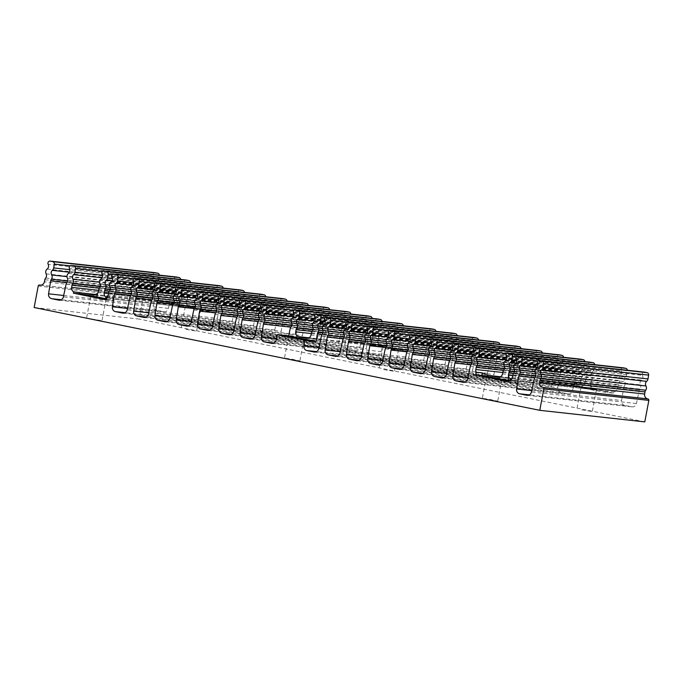 <?xml version="1.0" encoding="UTF-8"?>
<svg xmlns="http://www.w3.org/2000/svg" width="683" height="683" viewBox="0 0 683 683"><rect width="100%" height="100%" fill="white"/><g stroke="black" fill="none" stroke-linecap="round" stroke-linejoin="round"><path stroke-width="0.51" stroke-dasharray="3.42 2.56" d="M111.944 280.85L188.457 289.268A3.654 3.364 -83.7 0 0 189.891 286.86L190.523 283.027A2.134 1.964 -83.7 0 0 190.548 282.506M516.143 363.032L592.665 371.45A3.654 3.364 -83.7 0 0 594.09 369.033L594.722 365.209A2.134 1.964 -83.7 0 0 594.748 364.688M314.761 321.027L379.927 328.199A3.654 3.364 -83.7 0 0 381.353 325.782L381.985 321.949A2.134 1.964 -83.7 0 0 382.01 321.437M102.015 277.793L178.536 286.211A3.654 3.364 -83.7 0 0 179.971 283.804L180.594 279.97A2.134 1.964 -83.7 0 0 180.619 279.432M186.152 280.047A2.134 1.964 -83.7 0 0 184.359 283.24L102.057 274.182M398.889 323.298A2.134 1.964 -83.7 0 0 397.096 326.491L314.795 317.441M506.223 359.95L582.736 368.376A3.654 3.364 -83.7 0 0 584.17 365.96L584.802 362.127A2.134 1.964 -83.7 0 0 584.827 361.606M590.36 362.229A2.134 1.964 -83.7 0 0 588.558 365.422L506.265 356.364M154.956 272.662A2.134 1.964 -83.7 0 0 153.163 275.864L48.16 264.304M218.782 285.622A2.134 1.964 -83.7 0 0 216.981 288.815L111.986 277.264M324.681 324.101L401.194 332.527A3.654 3.364 -83.7 0 0 402.629 330.111L403.26 326.278A2.134 1.964 -83.7 0 0 403.286 325.757M622.981 367.804A2.134 1.964 -83.7 0 0 621.188 370.997L516.186 359.437M69.393 272.218L157.261 281.891A3.654 3.364 -83.7 0 0 158.695 279.475L159.318 275.642A2.134 1.964 -83.7 0 0 159.344 275.121M133.219 285.178L221.087 294.843A3.654 3.364 -83.7 0 0 222.521 292.435L223.145 288.602A2.134 1.964 -83.7 0 0 223.17 288.081M154.495 289.498L242.363 299.171A3.654 3.364 -83.7 0 0 243.788 296.755L244.42 292.922A2.134 1.964 -83.7 0 0 244.446 292.409M175.762 293.827L263.629 303.5A3.654 3.364 -83.7 0 0 265.064 301.083L265.696 297.25A2.134 1.964 -83.7 0 0 265.721 296.729M197.037 298.155L284.905 307.82A3.654 3.364 -83.7 0 0 286.339 305.412L286.971 301.579A2.134 1.964 -83.7 0 0 286.997 301.058M218.312 302.475L306.18 312.148A3.654 3.364 -83.7 0 0 307.615 309.732L308.238 305.899A2.134 1.964 -83.7 0 0 308.264 305.378M239.588 306.804L327.456 316.468A3.654 3.364 -83.7 0 0 328.89 314.06L329.513 310.227A2.134 1.964 -83.7 0 0 329.539 309.706M260.863 311.124L348.731 320.797A3.654 3.364 -83.7 0 0 350.157 318.38L350.789 314.547A2.134 1.964 -83.7 0 0 350.814 314.035M293.485 316.699L369.998 325.125A3.654 3.364 -83.7 0 0 371.432 322.709L372.064 318.876A2.134 1.964 -83.7 0 0 372.09 318.355M345.957 328.429L433.825 338.094A3.654 3.364 -83.7 0 0 435.259 335.686L435.882 331.853A2.134 1.964 -83.7 0 0 435.908 331.332M367.232 332.749L455.1 342.422A3.654 3.364 -83.7 0 0 456.526 340.006L457.158 336.181A2.134 1.964 -83.7 0 0 457.183 335.66M388.499 337.078L476.367 346.751A3.654 3.364 -83.7 0 0 477.801 344.334L478.433 340.501A2.134 1.964 -83.7 0 0 478.459 339.98M409.774 341.406L497.642 351.071A3.654 3.364 -83.7 0 0 499.077 348.663L499.708 344.83A2.134 1.964 -83.7 0 0 499.734 344.309M431.05 345.726L518.918 355.399A3.654 3.364 -83.7 0 0 520.352 352.983L520.975 349.15A2.134 1.964 -83.7 0 0 521.001 348.637M452.325 350.055L540.193 359.728A3.654 3.364 -83.7 0 0 541.628 357.311L542.251 353.478A2.134 1.964 -83.7 0 0 542.276 352.957M473.601 354.383L561.469 364.048A3.654 3.364 -83.7 0 0 562.894 361.64L563.526 357.807A2.134 1.964 -83.7 0 0 563.552 357.286M537.419 367.352L625.286 377.025A3.654 3.364 -83.7 0 0 626.721 374.608L627.344 370.775A2.134 1.964 -83.7 0 0 627.37 370.263M101.041 278.954L183.343 288.004A3.654 3.364 -83.7 0 0 184.359 283.24M313.779 322.205L396.08 331.264A3.654 3.364 -83.7 0 0 397.096 326.491M505.241 361.128L587.542 370.186A3.654 3.364 -83.7 0 0 588.558 365.422M47.136 269.068L152.138 280.628A3.654 3.364 -83.7 0 0 153.163 275.864M188.457 289.268A3.654 3.364 -83.7 0 0 187.868 293.903L109.536 285.281M110.962 282.028L215.965 293.579A3.654 3.364 -83.7 0 0 216.981 288.815M377.622 318.97A2.134 1.964 -83.7 0 0 375.821 322.171L293.528 313.113M379.927 328.199A3.654 3.364 -83.7 0 0 379.33 332.826L312.353 325.458M515.161 364.21L620.164 375.761A3.654 3.364 -83.7 0 0 621.188 370.997M592.665 371.45A3.654 3.364 -83.7 0 0 592.067 376.077L513.736 367.463M176.231 276.991A2.134 1.964 -83.7 0 0 174.43 280.184L69.435 268.632M240.057 289.942A2.134 1.964 -83.7 0 0 238.256 293.144L133.253 281.584M261.324 294.271A2.134 1.964 -83.7 0 0 259.531 297.464L154.529 285.912M282.6 298.599A2.134 1.964 -83.7 0 0 280.807 301.792L175.804 290.232M303.875 302.919A2.134 1.964 -83.7 0 0 302.082 306.121L197.08 294.561M325.151 307.248A2.134 1.964 -83.7 0 0 323.349 310.441L218.355 298.889M346.426 311.576A2.134 1.964 -83.7 0 0 344.625 314.769L239.622 303.209M367.693 315.896A2.134 1.964 -83.7 0 0 365.9 319.089L260.897 307.538M431.519 328.873A2.134 1.964 -83.7 0 0 429.718 332.066L324.724 320.515M452.795 333.202A2.134 1.964 -83.7 0 0 450.993 336.395L345.991 324.835M474.062 337.522A2.134 1.964 -83.7 0 0 472.269 340.715L367.266 329.163M495.337 341.85A2.134 1.964 -83.7 0 0 493.544 345.043L388.542 333.492M516.613 346.17A2.134 1.964 -83.7 0 0 514.82 349.372L409.817 337.812M537.888 350.499A2.134 1.964 -83.7 0 0 536.087 353.692L431.093 342.14M559.164 354.827A2.134 1.964 -83.7 0 0 557.362 358.02L452.359 346.46M580.43 359.147A2.134 1.964 -83.7 0 0 578.638 362.349L473.635 350.789M644.257 372.124A2.134 1.964 -83.7 0 0 642.455 375.317L537.461 363.766M178.536 286.211A3.654 3.364 -83.7 0 0 177.939 290.847L99.616 282.224M183.343 288.004A3.654 3.364 -83.7 0 0 182.25 289.396L181.909 291.223A3.654 3.364 -83.7 0 0 182.318 292.776L100.025 283.718M396.08 331.264A3.654 3.364 -83.7 0 0 395.056 336.027L312.754 326.969M582.736 368.376A3.654 3.364 -83.7 0 0 582.147 373.003L503.815 364.381M587.542 370.186A3.654 3.364 -83.7 0 0 586.518 374.95L504.225 365.892M152.138 280.628A3.654 3.364 -83.7 0 0 151.122 285.392L46.12 273.84M110.211 289.626L187.603 298.147A3.654 3.364 -83.7 0 0 187.868 293.903M215.965 293.579A3.654 3.364 -83.7 0 0 214.94 298.351L109.946 286.792M292.503 317.877L374.805 326.935A3.654 3.364 -83.7 0 0 375.821 322.171M313.019 329.804L379.065 337.069A3.654 3.364 -83.7 0 0 379.33 332.826M620.164 375.761A3.654 3.364 -83.7 0 0 619.148 380.525L514.145 368.974M514.41 371.808L591.802 380.32A3.654 3.364 -83.7 0 0 592.033 379.979L592.528 377.383A3.654 3.364 -83.7 0 0 592.067 376.077M68.411 273.396L173.414 284.948A3.654 3.364 -83.7 0 0 174.43 280.184M132.237 286.348L237.24 297.908A3.654 3.364 -83.7 0 0 238.256 293.144M153.513 290.676L258.516 302.236A3.654 3.364 -83.7 0 0 259.531 297.464M174.788 295.005L279.782 306.556A3.654 3.364 -83.7 0 0 280.807 301.792M196.055 299.325L301.058 310.885A3.654 3.364 -83.7 0 0 302.082 306.121M217.331 303.653L322.333 315.204A3.654 3.364 -83.7 0 0 323.349 310.441M238.606 307.982L343.609 319.533A3.654 3.364 -83.7 0 0 344.625 314.769M259.881 312.302L364.884 323.862A3.654 3.364 -83.7 0 0 365.9 319.089M323.699 325.279L428.702 336.83A3.654 3.364 -83.7 0 0 429.718 332.066M344.975 329.607L449.977 341.159A3.654 3.364 -83.7 0 0 450.993 336.395M366.25 333.927L471.253 345.487A3.654 3.364 -83.7 0 0 472.269 340.715M387.526 338.256L492.52 349.807A3.654 3.364 -83.7 0 0 493.544 345.043M408.793 342.576L513.795 354.136A3.654 3.364 -83.7 0 0 514.82 349.372M430.068 346.904L535.071 358.464A3.654 3.364 -83.7 0 0 536.087 353.692M451.343 351.233L556.346 362.784A3.654 3.364 -83.7 0 0 557.362 358.02M472.619 355.553L577.622 367.113A3.654 3.364 -83.7 0 0 578.638 362.349M536.437 368.53L641.439 380.089A3.654 3.364 -83.7 0 0 642.455 375.317M100.281 286.57L177.682 295.09A3.654 3.364 -83.7 0 0 177.939 290.847M99.556 287.944L181.857 297.003A3.654 3.364 -83.7 0 0 182.318 292.776M401.194 332.527A3.654 3.364 -83.7 0 0 400.605 337.154L322.274 328.532M312.293 331.195L394.595 340.254A3.654 3.364 -83.7 0 0 395.056 336.027M504.489 368.726L581.882 377.247A3.654 3.364 -83.7 0 0 582.147 373.003M503.755 370.118L586.057 379.176A3.654 3.364 -83.7 0 0 586.518 374.95M157.261 281.891A3.654 3.364 -83.7 0 0 156.663 286.519L66.985 276.649M221.087 294.843A3.654 3.364 -83.7 0 0 220.489 299.478L130.812 289.609M242.363 299.171A3.654 3.364 -83.7 0 0 241.765 303.798L152.078 293.929M263.629 303.5A3.654 3.364 -83.7 0 0 263.04 308.127L173.354 298.258M284.905 307.82A3.654 3.364 -83.7 0 0 284.316 312.447L194.629 302.578M306.18 312.148A3.654 3.364 -83.7 0 0 305.583 316.775L215.905 306.906M327.456 316.468A3.654 3.364 -83.7 0 0 326.858 321.104L237.18 311.235M348.731 320.797A3.654 3.364 -83.7 0 0 348.134 325.424L258.447 315.555M369.998 325.125A3.654 3.364 -83.7 0 0 369.409 329.752L291.078 321.13M433.825 338.094A3.654 3.364 -83.7 0 0 433.227 342.729L343.549 332.86M455.1 342.422A3.654 3.364 -83.7 0 0 454.502 347.049L364.816 337.18M476.367 346.751A3.654 3.364 -83.7 0 0 475.778 351.378L386.091 341.509M497.642 351.071A3.654 3.364 -83.7 0 0 497.053 355.706L407.367 345.837M518.918 355.399A3.654 3.364 -83.7 0 0 518.32 360.026L428.642 350.157M540.193 359.728A3.654 3.364 -83.7 0 0 539.596 364.355L449.918 354.486M561.469 364.048A3.654 3.364 -83.7 0 0 560.871 368.675L471.185 358.806M625.286 377.025A3.654 3.364 -83.7 0 0 624.689 381.652L535.011 371.783M45.65 278.066L150.653 289.618A3.654 3.364 -83.7 0 0 151.122 285.392M181.857 297.003A3.654 3.364 -83.7 0 0 181.063 298.65L180.611 300.759L98.309 291.701M187.603 298.147A3.654 3.364 -83.7 0 0 186.894 299.828L109.271 291.291M109.476 291.018L214.479 302.578A3.654 3.364 -83.7 0 0 214.94 298.351M374.805 326.935A3.654 3.364 -83.7 0 0 373.78 331.699L291.487 322.641M379.065 337.069A3.654 3.364 -83.7 0 0 378.356 338.759L312.088 331.468M394.595 340.254A3.654 3.364 -83.7 0 0 393.801 341.901L393.348 344.01L311.047 334.952M513.676 373.2L618.678 384.751A3.654 3.364 -83.7 0 0 619.148 380.525M591.802 380.32A3.654 3.364 -83.7 0 0 591.094 382.01L513.471 373.473M586.057 379.176A3.654 3.364 -83.7 0 0 585.263 380.824L584.81 382.932L502.517 373.883M173.414 284.948A3.654 3.364 -83.7 0 0 172.389 289.72L67.395 278.16M237.24 297.908A3.654 3.364 -83.7 0 0 236.216 302.671L131.221 291.12M258.516 302.236A3.654 3.364 -83.7 0 0 257.491 307L152.488 295.44M279.782 306.556A3.654 3.364 -83.7 0 0 278.766 311.32L173.764 299.769M301.058 310.885A3.654 3.364 -83.7 0 0 300.042 315.648L195.039 304.097M322.333 315.204A3.654 3.364 -83.7 0 0 321.309 319.977L216.315 308.417M343.609 319.533A3.654 3.364 -83.7 0 0 342.584 324.297L237.59 312.746M364.884 323.862A3.654 3.364 -83.7 0 0 363.86 328.625L258.857 317.066M428.702 336.83A3.654 3.364 -83.7 0 0 427.678 341.602L322.683 330.043M449.977 341.159A3.654 3.364 -83.7 0 0 448.953 345.922L343.95 334.371M471.253 345.487A3.654 3.364 -83.7 0 0 470.228 350.251L365.226 338.691M492.52 349.807A3.654 3.364 -83.7 0 0 491.504 354.579L386.501 343.02M513.795 354.136A3.654 3.364 -83.7 0 0 512.779 358.899L407.777 347.348M535.071 358.464A3.654 3.364 -83.7 0 0 534.046 363.228L429.052 351.668M556.346 362.784A3.654 3.364 -83.7 0 0 555.322 367.548L450.319 355.997M577.622 367.113A3.654 3.364 -83.7 0 0 576.597 371.876L471.594 360.325M641.439 380.089A3.654 3.364 -83.7 0 0 640.415 384.853L535.421 373.294M150.653 289.618A3.654 3.364 -83.7 0 0 149.859 291.265L149.415 293.357L44.412 281.797M177.682 295.09A3.654 3.364 -83.7 0 0 176.965 296.772L99.342 288.235M108.537 293.374L186.544 301.963L186.894 299.828M214.479 302.578A3.654 3.364 -83.7 0 0 213.685 304.225L213.233 306.334L108.238 294.774M291.018 326.867L373.319 335.925A3.654 3.364 -83.7 0 0 372.525 337.573L370.954 344.932L398.411 350.516L399.632 343.088A3.654 3.364 96.3 0 1 400.34 341.398A3.654 3.364 -83.7 0 0 400.605 337.154M311.346 333.552L378.006 340.894L378.356 338.759M618.678 384.751A3.654 3.364 -83.7 0 0 617.884 386.399L617.441 388.49L512.438 376.939M512.737 375.539L590.744 384.119L591.094 382.01M581.882 377.247A3.654 3.364 -83.7 0 0 581.173 378.937L503.55 370.391M67.66 280.995L156.407 290.762A3.654 3.364 -83.7 0 0 156.663 286.519M131.477 293.955L220.233 303.722A3.654 3.364 -83.7 0 0 220.489 299.478M152.753 298.275L241.5 308.042A3.654 3.364 -83.7 0 0 241.765 303.798M174.028 302.603L262.776 312.37A3.654 3.364 -83.7 0 0 263.04 308.127M195.304 306.923L284.051 316.69A3.654 3.364 -83.7 0 0 284.316 312.447M216.579 311.252L305.327 321.019A3.654 3.364 -83.7 0 0 305.583 316.775M237.846 315.58L326.602 325.347A3.654 3.364 -83.7 0 0 326.858 321.104M259.122 319.9L347.869 329.667A3.654 3.364 -83.7 0 0 348.134 325.424M291.752 325.475L369.144 333.996A3.654 3.364 -83.7 0 0 369.409 329.752M344.215 337.206L432.971 346.973A3.654 3.364 -83.7 0 0 433.227 342.729M365.49 341.526L454.238 351.293A3.654 3.364 -83.7 0 0 454.502 347.049M386.766 345.854L475.513 355.621A3.654 3.364 -83.7 0 0 475.778 351.378M408.041 350.183L496.789 359.95A3.654 3.364 -83.7 0 0 497.053 355.706M429.317 354.503L518.064 364.27A3.654 3.364 -83.7 0 0 518.32 360.026M450.584 358.831L539.339 368.598A3.654 3.364 -83.7 0 0 539.596 364.355M471.859 363.151L560.606 372.918A3.654 3.364 -83.7 0 0 560.871 368.675M535.685 376.128L624.433 385.895A3.654 3.364 -83.7 0 0 624.689 381.652M98.608 290.301L176.624 298.889L176.965 296.772M94.203 295.047L176.197 304.072L179.766 302.586A4.26 3.927 -83.7 0 0 180.611 300.759M176.624 298.889A4.26 3.927 -83.7 0 0 178.647 303.354L171.399 302.834A13.395 0.435 -169.3 0 0 176.197 304.072L93.853 295.03M186.544 301.963A4.26 3.927 -83.7 0 0 188.209 306.206L189.661 306.829L106.787 297.617M373.319 335.925A3.654 3.364 -83.7 0 0 373.78 331.699M378.006 340.894A4.26 3.927 -83.7 0 0 381.08 345.752L309.015 337.82M307.085 338.316L388.729 347.305A4.26 3.927 -83.7 0 0 393.348 344.01M590.744 384.119A4.26 3.927 -83.7 0 0 590.872 386.151L594.031 389.003L511.319 379.902A13.395 0.435 -169.3 0 1 516.126 381.14L604.523 390.872A13.395 0.435 -169.3 0 1 594.031 389.003M502.816 372.483L580.823 381.063L581.173 378.937M498.539 377.247L581.728 386.211A4.26 3.927 -83.7 0 0 584.81 382.932M580.823 381.063A4.26 3.927 -83.7 0 0 581.216 383.795L580.695 386.518L574.548 385.835A13.395 0.435 10.7 0 0 573.481 385.81L573.822 383.991L574.335 384.87A13.395 0.435 -169.3 0 0 580.234 386.236L498.197 377.221M59.43 300.204L163.775 311.687L156.646 310.236L61.282 299.743M66.925 282.386L171.928 293.946A3.654 3.364 -83.7 0 0 172.389 289.72M123.256 313.156L227.601 324.638L220.472 323.196L125.109 312.694M130.752 295.346L235.755 306.898A3.654 3.364 -83.7 0 0 236.216 302.671M144.531 317.484L248.877 328.967L241.748 327.516L146.384 317.023M152.027 299.666L257.03 311.226A3.654 3.364 -83.7 0 0 257.491 307M165.807 321.813L270.152 333.295L263.023 331.844L167.659 321.351M173.303 303.995L278.297 315.546A3.654 3.364 -83.7 0 0 278.766 311.32M187.074 326.132L291.428 337.615L284.29 336.164L188.935 325.671M194.57 308.323L299.572 319.875A3.654 3.364 -83.7 0 0 300.042 315.648M208.349 330.461L312.703 341.944L305.566 340.493L210.202 330M215.845 312.643L320.848 324.203A3.654 3.364 -83.7 0 0 321.309 319.977M229.625 334.781L333.97 346.272L326.841 344.821L231.477 334.32M237.121 316.972L342.123 328.523A3.654 3.364 -83.7 0 0 342.584 324.297M250.9 339.109L355.245 350.592L348.117 349.141L252.753 338.648M258.396 321.292L363.399 332.852A3.654 3.364 -83.7 0 0 363.86 328.625M272.175 343.438L376.521 354.921L369.392 353.47L274.028 342.977M314.718 352.087L419.072 363.569L411.934 362.118L316.571 351.625M322.214 334.269L427.216 345.829A3.654 3.364 -83.7 0 0 427.678 341.602M335.993 356.415L440.339 367.898L433.21 366.447L337.846 355.954M343.489 338.597L448.492 350.148A3.654 3.364 -83.7 0 0 448.953 345.922M357.269 360.735L461.614 372.218L454.485 370.767L359.121 360.274M364.765 342.917L469.767 354.477A3.654 3.364 -83.7 0 0 470.228 350.251M378.544 365.064L482.89 376.546L475.761 375.095L380.397 364.602M386.04 347.246L491.034 358.806A3.654 3.364 -83.7 0 0 491.504 354.579M399.811 369.383L504.165 380.866L497.028 379.424L401.672 368.922M407.307 351.574L512.31 363.125A3.654 3.364 -83.7 0 0 512.779 358.899M421.087 373.712L525.44 385.195L518.303 383.744L422.939 373.251M428.582 355.894L533.585 367.454A3.654 3.364 -83.7 0 0 534.046 363.228M442.362 378.041L546.707 389.523L539.579 388.072L444.215 377.579M449.858 360.223L554.861 371.774A3.654 3.364 -83.7 0 0 555.322 367.548M463.637 382.36L567.983 393.843L560.854 392.392L465.49 381.899M471.133 364.551L576.136 376.102A3.654 3.364 -83.7 0 0 576.597 371.876M527.455 395.337L631.809 406.82L624.672 405.369L529.308 394.876M534.951 377.52L639.954 389.079A3.654 3.364 -83.7 0 0 640.415 384.853M40.451 285.17L144.796 296.653A4.26 3.927 -83.7 0 0 149.415 293.357M178.647 303.354L178.391 304.72L172.244 304.046A13.395 0.435 10.7 0 0 171.168 304.012L171.399 302.817L96.26 294.561M107.282 297.762A13.395 0.435 -169.3 0 1 113.182 299.12L113.924 298.761L113.583 300.58A13.395 0.435 10.7 0 0 106.557 298.855M171.168 304.012A13.395 0.435 10.7 0 0 179.125 305.933L187.919 307.717A13.395 0.435 10.7 0 0 205.216 310.748L211.363 311.422L211.884 308.699L205.728 308.024L199.052 308.571A13.395 0.435 -169.3 0 1 189.661 306.829M113.344 299.154L199.547 308.639L113.182 299.12C114.249 298.906 114.198 298.48 113.028 297.822L106.881 297.148M211.884 308.699A4.26 3.927 -83.7 0 0 213.233 306.334M376.521 354.921A4.26 3.927 -83.7 0 0 381.14 351.625L276.137 340.066M318.97 347.365L408.861 357.26A4.26 3.927 -83.7 0 0 411.934 362.118M388.729 347.305L381.08 345.752M573.481 385.81A13.395 0.435 10.7 0 0 581.438 387.722L590.232 389.515A13.395 0.435 10.7 0 0 607.529 392.546L613.675 393.22L613.94 391.837L508.937 380.277M613.94 391.837A4.26 3.927 -83.7 0 0 617.441 388.49M573.822 383.991L575.069 383.112L581.216 383.795M156.407 290.762A3.654 3.364 -83.7 0 0 155.69 292.452L153.573 305.378A4.26 3.927 -83.7 0 0 156.646 310.236M163.775 311.687A4.26 3.927 -83.7 0 0 168.394 308.392L171.134 295.594A3.654 3.364 -83.7 0 1 171.928 293.946M220.233 303.722A3.654 3.364 -83.7 0 0 219.516 305.403L217.399 318.338A4.26 3.927 -83.7 0 0 220.472 323.196M227.601 324.638A4.26 3.927 -83.7 0 0 232.22 321.351L234.961 308.545A3.654 3.364 -83.7 0 1 235.755 306.898M241.5 308.042A3.654 3.364 -83.7 0 0 240.792 309.732L238.674 322.658A4.26 3.927 -83.7 0 0 241.748 327.516M248.877 328.967A4.26 3.927 -83.7 0 0 253.495 325.671L256.236 312.874A3.654 3.364 -83.7 0 1 257.03 311.226M262.776 312.37A3.654 3.364 -83.7 0 0 262.067 314.06L259.941 326.986A4.26 3.927 -83.7 0 0 263.023 331.844M270.152 333.295A4.26 3.927 -83.7 0 0 274.771 330L277.511 317.194A3.654 3.364 -83.7 0 1 278.297 315.546M284.051 316.69A3.654 3.364 -83.7 0 0 283.343 318.38L281.217 331.306A4.26 3.927 -83.7 0 0 284.29 336.164M291.428 337.615A4.26 3.927 -83.7 0 0 296.038 334.32L298.778 321.522A3.654 3.364 -83.7 0 1 299.572 319.875M305.327 321.019A3.654 3.364 -83.7 0 0 304.609 322.709L302.492 335.635A4.26 3.927 -83.7 0 0 305.566 340.493M312.703 341.944A4.26 3.927 -83.7 0 0 317.313 338.648L320.054 325.851A3.654 3.364 -83.7 0 1 320.848 324.203M326.602 325.347A3.654 3.364 -83.7 0 0 325.885 327.029L323.768 339.963A4.26 3.927 -83.7 0 0 326.841 344.821M333.97 346.272A4.26 3.927 -83.7 0 0 338.589 342.977L341.329 330.171A3.654 3.364 -83.7 0 1 342.123 328.523M347.869 329.667A3.654 3.364 -83.7 0 0 347.16 331.357L345.043 344.283A4.26 3.927 -83.7 0 0 348.117 349.141M355.245 350.592A4.26 3.927 -83.7 0 0 359.864 347.297L362.605 334.499A3.654 3.364 -83.7 0 1 363.399 332.852M369.144 333.996A3.654 3.364 -83.7 0 0 368.436 335.686L366.31 348.612A4.26 3.927 -83.7 0 0 369.392 353.47M419.072 363.569A4.26 3.927 -83.7 0 0 423.682 360.274L426.423 347.476A3.654 3.364 -83.7 0 1 427.216 345.829M432.971 346.973A3.654 3.364 -83.7 0 0 432.254 348.663L430.136 361.589A4.26 3.927 -83.7 0 0 433.21 366.447M440.339 367.898A4.26 3.927 -83.7 0 0 444.957 364.602L447.698 351.796A3.654 3.364 -83.7 0 1 448.492 350.148M454.238 351.293A3.654 3.364 -83.7 0 0 453.529 352.983L451.412 365.909A4.26 3.927 -83.7 0 0 454.485 370.767M461.614 372.218A4.26 3.927 -83.7 0 0 466.233 368.922L468.973 356.125A3.654 3.364 -83.7 0 1 469.767 354.477M475.513 355.621A3.654 3.364 -83.7 0 0 474.805 357.311L472.679 370.237A4.26 3.927 -83.7 0 0 475.761 375.095M482.89 376.546A4.26 3.927 -83.7 0 0 487.508 373.251L490.249 360.453A3.654 3.364 -83.7 0 1 491.034 358.806M496.789 359.95A3.654 3.364 -83.7 0 0 496.08 361.631L493.954 374.566A4.26 3.927 -83.7 0 0 497.028 379.424M504.165 380.866A4.26 3.927 -83.7 0 0 508.775 377.579L511.516 364.773A3.654 3.364 -83.7 0 1 512.31 363.125M518.064 364.27A3.654 3.364 -83.7 0 0 517.347 365.96L515.23 378.886A4.26 3.927 -83.7 0 0 518.303 383.744M525.44 385.195A4.26 3.927 -83.7 0 0 530.051 381.899L532.791 369.102A3.654 3.364 -83.7 0 1 533.585 367.454M539.339 368.598A3.654 3.364 -83.7 0 0 538.622 370.288L536.505 383.214A4.26 3.927 -83.7 0 0 539.579 388.072M546.707 389.523A4.26 3.927 -83.7 0 0 551.326 386.228L554.067 373.422A3.654 3.364 -83.7 0 1 554.861 371.774M560.606 372.918A3.654 3.364 -83.7 0 0 559.898 374.608L557.78 387.534A4.26 3.927 -83.7 0 0 560.854 392.392M567.983 393.843A4.26 3.927 -83.7 0 0 572.602 390.548L575.342 377.75A3.654 3.364 -83.7 0 1 576.136 376.102M624.433 385.895A3.654 3.364 -83.7 0 0 623.716 387.585L621.598 400.511A4.26 3.927 -83.7 0 0 624.672 405.369M631.809 406.82A4.26 3.927 -83.7 0 0 636.419 403.525L639.16 390.727A3.654 3.364 -83.7 0 1 639.954 389.079M144.796 296.653L144.54 296.601A1.221 1.118 96.3 0 0 143.217 297.566L139.153 319.081L34.15 307.521M106.369 299.871L112.516 300.546A13.395 0.435 10.7 0 0 113.583 300.58M381.14 351.625L382.301 346.179L370.954 344.932M408.861 357.26L409.766 351.762L398.411 350.516M508.673 381.669L514.82 382.343A13.395 0.435 10.7 0 0 515.896 382.369A13.395 0.435 10.7 0 0 508.869 380.644M189.934 307.837L200.657 309.621L189.934 307.837M178.391 304.72L211.363 311.422M585.647 388.294L581.002 387.176L588.737 388.371L596.379 390.078L585.647 388.294M580.695 386.518L613.675 393.22M387.79 348.065L398.522 349.85L387.79 348.065M382.301 346.179L409.766 351.762M644.786 421.881L139.153 319.081M91.274 318.935L101.998 320.72L91.274 318.935M185.87 329.343L196.593 331.135L185.87 329.343M581.583 409.8L592.315 411.584L581.583 409.8M383.726 369.571L394.458 371.356L383.726 369.571M289.131 359.164L284.478 358.046L292.222 359.241L299.863 360.948L289.131 359.164M486.988 399.393L482.343 398.274L490.078 399.47L497.719 401.177L486.988 399.393M190.523 283.027L112.61 274.455M594.722 365.209L516.809 356.628M189.891 286.86L112.336 278.322M381.353 325.782L315.153 318.5M315.426 314.624L381.985 321.949M594.09 369.033L516.536 360.504M179.971 283.804L102.424 275.266M102.663 271.39L180.594 279.97M584.17 365.96L506.615 357.431M506.888 353.555L584.802 362.127M403.26 326.278L325.347 317.706M159.318 275.642L70.059 265.824M223.145 288.602L133.885 278.775M244.42 292.922L155.161 283.103M265.696 297.25L176.427 287.423M286.971 301.579L197.703 291.752M308.238 305.899L218.978 296.081M329.513 310.227L240.254 300.4M350.789 314.547L261.529 304.729M372.064 318.876L294.151 310.304M435.882 331.853L346.623 322.026M457.158 336.181L367.898 326.354M478.433 340.501L389.165 330.683M499.708 344.83L410.44 335.003M520.975 349.15L431.716 339.331M542.251 353.478L452.991 343.651M563.526 357.807L474.267 347.98M627.344 370.775L538.084 360.957M402.629 330.111L325.074 321.573M158.695 279.475L69.786 269.691M222.521 292.435L133.612 282.651M243.788 296.755L154.887 286.971M265.064 301.083L176.163 291.299M286.339 305.412L197.438 295.628M307.615 309.732L218.705 299.948M328.89 314.06L239.981 304.276M350.157 318.38L261.256 308.596M371.432 322.709L293.878 314.171M435.259 335.686L346.349 325.902M456.526 340.006L367.625 330.231M477.801 344.334L388.9 334.55M499.077 348.663L410.176 338.879M520.352 352.983L431.443 343.199M541.628 357.311L452.718 347.527M562.894 361.64L473.993 351.856M626.721 374.608L537.811 364.824M98.762 289.592L181.063 298.65M311.499 332.843L393.801 341.901M502.961 371.765L585.263 380.824M44.865 279.714L149.859 291.265M108.682 292.666L213.685 304.225M322.948 332.877L400.34 341.398M512.89 374.847L617.884 386.399M182.25 289.396L181.909 291.223M592.033 379.979L592.528 377.383M290.224 328.514L372.525 337.573M399.632 343.088L322.009 334.542M574.335 384.87L500.477 376.743M155.69 292.452L66.721 282.66M63.681 295.483L153.573 305.378M168.394 308.392L63.391 296.84M66.131 284.034L171.134 295.594M219.516 305.403L130.547 295.619M127.508 308.443L217.399 318.338M232.22 321.351L127.217 309.792M129.958 296.994L234.961 308.545M240.792 309.732L151.822 299.939M148.783 312.771L238.674 322.658M253.495 325.671L148.493 314.12M151.233 301.314L256.236 312.874M262.067 314.06L173.098 304.268M170.058 317.091L259.941 326.986M274.771 330L169.768 318.44M172.509 305.642L277.511 317.194M283.343 318.38L194.365 308.588M191.334 321.42L281.217 331.306M296.038 334.32L191.044 322.769M193.784 309.971L298.778 321.522M304.609 322.709L215.64 312.916M212.601 325.74L302.492 335.635M317.313 338.648L212.311 327.097M215.051 314.291L320.054 325.851M325.885 327.029L236.916 317.245M233.876 330.068L323.768 339.963M338.589 342.977L233.586 331.417M236.327 318.62L341.329 330.171M347.16 331.357L258.191 321.565M255.152 334.397L345.043 344.283M359.864 347.297L254.861 335.746M257.602 322.939L362.605 334.499M368.436 335.686L290.813 327.14M276.427 338.717L366.31 348.612M423.682 360.274L318.679 348.723M321.42 335.916L426.423 347.476M432.254 348.663L343.284 338.87M340.245 351.694L430.136 361.589M444.957 364.602L339.955 353.043M342.695 340.245L447.698 351.796M453.529 352.983L364.56 343.19M361.52 356.022L451.412 365.909M466.233 368.922L361.23 357.371M363.971 344.565L468.973 356.125M474.805 357.311L385.835 347.519M382.796 360.342L472.679 370.237M487.508 373.251L382.506 361.691M385.246 348.893L490.249 360.453M496.08 361.631L407.102 351.847M404.071 364.671L493.954 374.566M508.775 377.579L403.781 366.02M406.522 353.222L511.516 364.773M517.347 365.96L428.378 356.167M425.338 368.999L515.23 378.886M530.051 381.899L425.048 370.348M427.789 357.542L532.791 369.102M538.622 370.288L449.653 360.496M446.614 373.319L536.505 383.214M551.326 386.228L446.323 374.668M449.064 361.87L554.067 373.422M559.898 374.608L470.929 364.816M467.889 377.648L557.78 387.534M572.602 390.548L467.599 378.997M470.339 366.199L575.342 377.75M623.716 387.585L534.746 377.793M531.707 390.625L621.598 400.511M636.419 403.525L531.417 391.974M534.157 379.167L639.16 390.727M40.656 285.161L144.54 296.601M113.028 297.822L112.516 300.546M172.5 302.68L172.244 304.046M179.766 302.586L179.125 305.933M188.209 306.206L187.919 307.717M205.728 308.024L205.216 310.748M575.069 383.112L574.548 385.835M581.728 386.211L581.438 387.722M590.872 386.151L590.232 389.515M607.785 391.163L607.529 392.546M515.084 380.96L514.82 382.343M38.214 286.015L143.217 297.566M306.761 338.298L389.054 347.357M40.126 285.144L145.12 296.704M271.843 343.412L376.845 354.972M59.105 300.179L164.108 311.738M122.931 313.138L227.926 324.69M144.198 317.467L249.201 329.018M165.474 321.787L270.477 333.347M186.749 326.115L291.752 337.667M208.025 330.435L313.027 341.995M229.3 334.764L334.294 346.315M250.567 339.092L355.57 350.644M314.393 352.061L419.396 363.621M335.669 356.389L440.663 367.949M356.936 360.718L461.939 372.269M378.211 365.038L483.214 376.598M399.487 369.366L504.489 380.918M420.762 373.695L525.765 385.246M442.038 378.015L547.032 389.575M463.305 382.343L568.307 393.895M527.131 395.32L632.134 406.872M515.896 382.369L516.126 381.157M40.681 285.161L144.446 296.584M90.685 296.311L86.621 317.817M106.061 299.214L101.998 320.72M185.281 306.718L181.217 328.224M200.657 309.621L196.593 331.135M581.002 387.176L576.939 408.682M596.379 390.078L592.315 411.584M383.137 346.947L379.074 368.453M398.522 349.85L394.458 371.356M288.542 336.531L284.478 358.046M303.926 339.442L299.863 360.948M486.407 376.76L482.343 398.274M501.783 379.671L497.719 401.177"/><path stroke-width="1.02" d="M93.853 295.022L97.464 293.528A4.26 3.927 96.3 0 0 98.309 291.701L98.762 289.592A3.654 3.364 96.3 0 1 99.556 287.944A3.654 3.364 96.3 0 0 100.025 283.718A3.654 3.364 96.3 0 1 99.607 282.164L99.957 280.346A3.654 3.364 96.3 0 1 101.041 278.954A3.654 3.364 96.3 0 0 102.057 274.182A2.134 1.964 96.3 0 1 104.183 271.023L106.685 271.535A2.134 1.964 96.3 0 1 108.221 273.968L107.598 277.802A3.654 3.364 96.3 0 1 106.164 280.218L111.944 280.85M190.548 282.506A2.134 1.964 -83.7 0 0 188.978 280.593L186.485 280.081A2.134 1.964 -83.7 0 0 186.152 280.047M498.197 377.221L499.427 377.153A4.26 3.927 96.3 0 0 502.517 373.883L502.961 371.765A3.654 3.364 96.3 0 1 503.755 370.118A3.654 3.364 96.3 0 0 504.225 365.892A3.654 3.364 96.3 0 1 505.241 361.128A3.654 3.364 96.3 0 0 506.265 356.364A2.134 1.964 96.3 0 1 508.383 353.205L510.884 353.709A2.134 1.964 96.3 0 1 512.421 356.15L511.798 359.984A3.654 3.364 96.3 0 1 510.363 362.391L516.143 363.032M594.748 364.688A2.134 1.964 -83.7 0 0 593.177 362.767L590.684 362.263A2.134 1.964 -83.7 0 0 590.36 362.229M322.009 334.542L317.33 334.03L316.109 341.457L288.653 335.874L290.224 328.514A3.654 3.364 96.3 0 1 291.018 326.867A3.654 3.364 96.3 0 0 291.487 322.641A3.654 3.364 96.3 0 1 292.503 317.877A3.654 3.364 96.3 0 0 293.528 313.113A2.134 1.964 96.3 0 1 295.645 309.954L298.147 310.458A2.134 1.964 96.3 0 1 299.683 312.899L299.06 316.724A3.654 3.364 96.3 0 1 297.626 319.14L314.761 321.027M529.308 394.876L519.669 393.818L526.806 395.269A4.26 3.927 96.3 0 0 531.417 391.974L534.157 379.167A3.654 3.364 96.3 0 1 534.951 377.52A3.654 3.364 96.3 0 0 535.421 373.294A3.654 3.364 96.3 0 1 536.437 368.53A3.654 3.364 96.3 0 0 537.461 363.766A2.134 1.964 96.3 0 1 539.579 360.607L542.08 361.111A2.134 1.964 96.3 0 1 543.617 363.552L542.994 367.386A3.654 3.364 96.3 0 1 541.559 369.793L646.562 381.353A3.654 3.364 -83.7 0 0 647.996 378.937L648.619 375.104A2.134 1.964 -83.7 0 0 647.083 372.67L644.581 372.158A2.134 1.964 -83.7 0 0 644.257 372.124M61.282 299.743L51.643 298.684L58.781 300.127A4.26 3.927 96.3 0 0 63.391 296.84L66.131 284.034A3.654 3.364 96.3 0 1 66.925 282.386A3.654 3.364 96.3 0 0 67.395 278.16A3.654 3.364 96.3 0 1 68.411 273.396A3.654 3.364 96.3 0 0 69.435 268.632A2.134 1.964 96.3 0 1 71.553 265.474L74.054 265.977A2.134 1.964 96.3 0 1 75.591 268.41L74.968 272.244A3.654 3.364 96.3 0 1 73.533 274.66L102.015 277.793M382.01 321.437A2.134 1.964 -83.7 0 0 380.44 319.516L377.947 319.012A2.134 1.964 -83.7 0 0 377.622 318.97M309.015 337.82L298.787 336.693L306.436 338.247A4.26 3.927 96.3 0 0 311.047 334.952L311.499 332.843A3.654 3.364 96.3 0 1 312.293 331.195A3.654 3.364 96.3 0 0 312.754 326.969A3.654 3.364 96.3 0 1 313.779 322.205A3.654 3.364 96.3 0 0 314.795 317.441A2.134 1.964 96.3 0 1 316.921 314.274L319.422 314.786A2.134 1.964 96.3 0 1 320.959 317.219L320.336 321.053A3.654 3.364 96.3 0 1 318.901 323.469L324.681 324.101M403.286 325.757A2.134 1.964 -83.7 0 0 401.715 323.844L399.222 323.332A2.134 1.964 -83.7 0 0 398.889 323.298M465.49 381.899L455.851 380.841L462.98 382.292A4.26 3.927 96.3 0 0 467.599 378.997L470.339 366.199A3.654 3.364 96.3 0 1 471.133 364.551A3.654 3.364 96.3 0 0 471.594 360.325A3.654 3.364 96.3 0 1 472.619 355.553A3.654 3.364 96.3 0 0 473.635 350.789A2.134 1.964 96.3 0 1 475.761 347.63L478.254 348.142A2.134 1.964 96.3 0 1 479.799 350.575L479.167 354.409A3.654 3.364 96.3 0 1 477.741 356.816L506.223 359.95M159.344 275.121A2.134 1.964 -83.7 0 0 157.782 273.209L155.28 272.696A2.134 1.964 -83.7 0 0 154.956 272.662M646.562 381.353A3.654 3.364 -83.7 0 0 645.964 385.98L540.962 374.421A3.654 3.364 96.3 0 1 540.705 378.664L645.708 390.224A3.654 3.364 -83.7 0 0 644.991 391.914L539.988 380.354L539.638 382.489L644.641 394.04A4.26 3.927 -83.7 0 0 647.723 398.898L542.976 387.398A1.221 1.118 96.3 0 1 543.847 388.815L539.783 410.321L34.15 307.521L38.214 286.015A1.221 1.118 96.3 0 1 39.537 285.042L39.802 285.093A4.26 3.927 96.3 0 0 44.412 281.797L44.865 279.714A3.654 3.364 96.3 0 1 45.65 278.066A3.654 3.364 96.3 0 0 46.12 273.84A3.654 3.364 96.3 0 1 47.136 269.068A3.654 3.364 96.3 0 0 48.16 264.304A2.134 1.964 96.3 0 1 50.277 261.145L52.779 261.657A2.134 1.964 96.3 0 1 54.324 264.09L53.692 267.924A3.654 3.364 96.3 0 1 52.258 270.331L69.393 272.218M180.619 279.432A2.134 1.964 -83.7 0 0 179.057 277.537L176.556 277.025A2.134 1.964 -83.7 0 0 176.231 276.991M223.17 288.081A2.134 1.964 -83.7 0 0 221.608 286.168L219.106 285.656A2.134 1.964 -83.7 0 0 218.782 285.622M106.557 298.855A13.395 0.435 10.7 0 0 105.626 298.659L96.832 296.874A13.395 0.435 10.7 0 0 79.535 293.844L73.388 293.169L106.369 299.871L106.881 297.148A4.26 3.927 96.3 0 0 108.238 294.774L108.682 292.666A3.654 3.364 96.3 0 1 109.476 291.018A3.654 3.364 96.3 0 0 109.946 286.792A3.654 3.364 96.3 0 1 110.962 282.028A3.654 3.364 96.3 0 0 111.986 277.264A2.134 1.964 96.3 0 1 114.104 274.105L116.605 274.609A2.134 1.964 96.3 0 1 118.142 277.042L117.519 280.875A3.654 3.364 96.3 0 1 116.084 283.291L133.219 285.178M584.827 361.606A2.134 1.964 -83.7 0 0 583.256 359.693L580.763 359.19A2.134 1.964 -83.7 0 0 580.43 359.147M627.37 370.263A2.134 1.964 -83.7 0 0 625.807 368.342L623.306 367.838A2.134 1.964 -83.7 0 0 622.981 367.804M508.869 380.644A13.395 0.435 10.7 0 0 507.939 380.457L499.145 378.672A13.395 0.435 10.7 0 0 481.848 375.641L475.701 374.958L508.673 381.669L508.937 380.277A4.26 3.927 96.3 0 0 512.438 376.939L512.89 374.847A3.654 3.364 96.3 0 1 513.676 373.2A3.654 3.364 96.3 0 0 514.145 368.974A3.654 3.364 96.3 0 1 515.161 364.21A3.654 3.364 96.3 0 0 516.186 359.437A2.134 1.964 96.3 0 1 518.303 356.278L520.805 356.791A2.134 1.964 96.3 0 1 522.35 359.224L521.718 363.057A3.654 3.364 96.3 0 1 520.284 365.473L537.419 367.352M244.446 292.409A2.134 1.964 -83.7 0 0 242.875 290.488L240.382 289.985A2.134 1.964 -83.7 0 0 240.057 289.942M125.109 312.694L115.47 311.636L122.607 313.087A4.26 3.927 96.3 0 0 127.217 309.792L129.958 296.994A3.654 3.364 96.3 0 1 130.752 295.346A3.654 3.364 96.3 0 0 131.221 291.12A3.654 3.364 96.3 0 1 132.237 286.348A3.654 3.364 96.3 0 0 133.253 281.584A2.134 1.964 96.3 0 1 135.379 278.425L137.881 278.937A2.134 1.964 96.3 0 1 139.417 281.37L138.794 285.204A3.654 3.364 96.3 0 1 137.36 287.611L154.495 289.498M265.721 296.729A2.134 1.964 -83.7 0 0 264.15 294.817L261.657 294.305A2.134 1.964 -83.7 0 0 261.324 294.271M146.384 317.023L136.745 315.964L143.874 317.416A4.26 3.927 96.3 0 0 148.493 314.12L151.233 301.314A3.654 3.364 96.3 0 1 152.027 299.666A3.654 3.364 96.3 0 0 152.488 295.44A3.654 3.364 96.3 0 1 153.513 290.676A3.654 3.364 96.3 0 0 154.529 285.912A2.134 1.964 96.3 0 1 156.655 282.753L159.148 283.257A2.134 1.964 96.3 0 1 160.693 285.699L160.061 289.524A3.654 3.364 96.3 0 1 158.635 291.94L175.762 293.827M286.997 301.058A2.134 1.964 -83.7 0 0 285.426 299.137L282.924 298.633A2.134 1.964 -83.7 0 0 282.6 298.599M167.659 321.351L158.021 320.284L165.149 321.736A4.26 3.927 96.3 0 0 169.768 318.44L172.509 305.642A3.654 3.364 96.3 0 1 173.303 303.995A3.654 3.364 96.3 0 0 173.764 299.769A3.654 3.364 96.3 0 1 174.788 295.005A3.654 3.364 96.3 0 0 175.804 290.232A2.134 1.964 96.3 0 1 177.93 287.073L180.423 287.586A2.134 1.964 96.3 0 1 181.968 290.019L181.337 293.852A3.654 3.364 96.3 0 1 179.902 296.268L197.037 298.155M308.264 305.378A2.134 1.964 -83.7 0 0 306.701 303.465L304.2 302.962A2.134 1.964 -83.7 0 0 303.875 302.919M188.935 325.671L179.296 324.613L186.425 326.064A4.26 3.927 96.3 0 0 191.044 322.769L193.784 309.971A3.654 3.364 96.3 0 1 194.57 308.323A3.654 3.364 96.3 0 0 195.039 304.097A3.654 3.364 96.3 0 1 196.055 299.325A3.654 3.364 96.3 0 0 197.08 294.561A2.134 1.964 96.3 0 1 199.197 291.402L201.698 291.914A2.134 1.964 96.3 0 1 203.244 294.347L202.612 298.181A3.654 3.364 96.3 0 1 201.178 300.588L218.312 302.475M329.539 309.706A2.134 1.964 -83.7 0 0 327.977 307.794L325.475 307.282A2.134 1.964 -83.7 0 0 325.151 307.248M210.202 330L200.563 328.941L207.7 330.384A4.26 3.927 96.3 0 0 212.311 327.097L215.051 314.291A3.654 3.364 96.3 0 1 215.845 312.643A3.654 3.364 96.3 0 0 216.315 308.417A3.654 3.364 96.3 0 1 217.331 303.653A3.654 3.364 96.3 0 0 218.355 298.889A2.134 1.964 96.3 0 1 220.472 295.73L222.974 296.234A2.134 1.964 96.3 0 1 224.511 298.667L223.887 302.501A3.654 3.364 96.3 0 1 222.453 304.917L239.588 306.804M350.814 314.035A2.134 1.964 -83.7 0 0 349.244 312.114L346.751 311.61A2.134 1.964 -83.7 0 0 346.426 311.576M231.477 334.32L221.838 333.261L228.976 334.713A4.26 3.927 96.3 0 0 233.586 331.417L236.327 318.62A3.654 3.364 96.3 0 1 237.121 316.972A3.654 3.364 96.3 0 0 237.59 312.746A3.654 3.364 96.3 0 1 238.606 307.982A3.654 3.364 96.3 0 0 239.622 303.209A2.134 1.964 96.3 0 1 241.748 300.05L244.249 300.563A2.134 1.964 96.3 0 1 245.786 302.996L245.163 306.829A3.654 3.364 96.3 0 1 243.729 309.245L260.863 311.124M372.09 318.355A2.134 1.964 -83.7 0 0 370.519 316.442L368.026 315.93A2.134 1.964 -83.7 0 0 367.693 315.896M252.753 338.648L243.114 337.59L250.243 339.041A4.26 3.927 96.3 0 0 254.861 335.746L257.602 322.939A3.654 3.364 96.3 0 1 258.396 321.292A3.654 3.364 96.3 0 0 258.857 317.066A3.654 3.364 96.3 0 1 259.881 312.302A3.654 3.364 96.3 0 0 260.897 307.538A2.134 1.964 96.3 0 1 263.023 304.379L265.516 304.883A2.134 1.964 96.3 0 1 267.062 307.324L266.43 311.158A3.654 3.364 96.3 0 1 265.004 313.565L293.485 316.699M435.908 331.332A2.134 1.964 -83.7 0 0 434.345 329.419L431.844 328.907A2.134 1.964 -83.7 0 0 431.519 328.873M316.571 351.625L306.932 350.567L314.069 352.018A4.26 3.927 96.3 0 0 318.679 348.723L321.42 335.916A3.654 3.364 96.3 0 1 322.214 334.269A3.654 3.364 96.3 0 0 322.683 330.043A3.654 3.364 96.3 0 1 323.699 325.279A3.654 3.364 96.3 0 0 324.724 320.515A2.134 1.964 96.3 0 1 326.841 317.356L329.343 317.86A2.134 1.964 96.3 0 1 330.879 320.293L330.256 324.126A3.654 3.364 96.3 0 1 328.822 326.542L345.957 328.429M457.183 335.66A2.134 1.964 -83.7 0 0 455.612 333.739L453.119 333.236A2.134 1.964 -83.7 0 0 452.795 333.202M337.846 355.954L328.207 354.887L335.344 356.338A4.26 3.927 96.3 0 0 339.955 353.043L342.695 340.245A3.654 3.364 96.3 0 1 343.489 338.597A3.654 3.364 96.3 0 0 343.95 334.371A3.654 3.364 96.3 0 1 344.975 329.607A3.654 3.364 96.3 0 0 345.991 324.835A2.134 1.964 96.3 0 1 348.117 321.676L350.618 322.188A2.134 1.964 96.3 0 1 352.155 324.621L351.532 328.455A3.654 3.364 96.3 0 1 350.097 330.871L367.232 332.749M478.459 339.98A2.134 1.964 -83.7 0 0 476.888 338.068L474.395 337.556A2.134 1.964 -83.7 0 0 474.062 337.522M359.121 360.274L349.483 359.215L356.611 360.667A4.26 3.927 96.3 0 0 361.23 357.371L363.971 344.565A3.654 3.364 96.3 0 1 364.765 342.917A3.654 3.364 96.3 0 0 365.226 338.691A3.654 3.364 96.3 0 1 366.25 333.927A3.654 3.364 96.3 0 0 367.266 329.163A2.134 1.964 96.3 0 1 369.392 326.004L371.885 326.508A2.134 1.964 96.3 0 1 373.43 328.95L372.798 332.783A3.654 3.364 96.3 0 1 371.373 335.191L388.499 337.078M499.734 344.309A2.134 1.964 -83.7 0 0 498.163 342.396L495.662 341.884A2.134 1.964 -83.7 0 0 495.337 341.85M380.397 364.602L370.758 363.544L377.887 364.987A4.26 3.927 96.3 0 0 382.506 361.691L385.246 348.893A3.654 3.364 96.3 0 1 386.04 347.246A3.654 3.364 96.3 0 0 386.501 343.02A3.654 3.364 96.3 0 1 387.526 338.256A3.654 3.364 96.3 0 0 388.542 333.492A2.134 1.964 96.3 0 1 390.667 330.333L393.16 330.837A2.134 1.964 96.3 0 1 394.706 333.27L394.074 337.103A3.654 3.364 96.3 0 1 392.64 339.519L409.774 341.406M521.001 348.637A2.134 1.964 -83.7 0 0 519.439 346.716L516.937 346.213A2.134 1.964 -83.7 0 0 516.613 346.17M401.672 368.922L392.033 367.864L399.162 369.315A4.26 3.927 96.3 0 0 403.781 366.02L406.522 353.222A3.654 3.364 96.3 0 1 407.307 351.574A3.654 3.364 96.3 0 0 407.777 347.348A3.654 3.364 96.3 0 1 408.793 342.576A3.654 3.364 96.3 0 0 409.817 337.812A2.134 1.964 96.3 0 1 411.934 334.653L414.436 335.165A2.134 1.964 96.3 0 1 415.981 337.598L415.349 341.432A3.654 3.364 96.3 0 1 413.915 343.839L431.05 345.726M542.276 352.957A2.134 1.964 -83.7 0 0 540.714 351.045L538.213 350.533A2.134 1.964 -83.7 0 0 537.888 350.499M422.939 373.251L413.3 372.192L420.438 373.644A4.26 3.927 96.3 0 0 425.048 370.348L427.789 357.542A3.654 3.364 96.3 0 1 428.582 355.894A3.654 3.364 96.3 0 0 429.052 351.668A3.654 3.364 96.3 0 1 430.068 346.904A3.654 3.364 96.3 0 0 431.093 342.14A2.134 1.964 96.3 0 1 433.21 338.981L435.711 339.485A2.134 1.964 96.3 0 1 437.248 341.927L436.625 345.752A3.654 3.364 96.3 0 1 435.191 348.168L452.325 350.055M563.552 357.286A2.134 1.964 -83.7 0 0 561.981 355.365L559.488 354.861A2.134 1.964 -83.7 0 0 559.164 354.827M444.215 377.579L434.576 376.512L441.713 377.964A4.26 3.927 96.3 0 0 446.323 374.668L449.064 361.87A3.654 3.364 96.3 0 1 449.858 360.223A3.654 3.364 96.3 0 0 450.319 355.997A3.654 3.364 96.3 0 1 451.343 351.233A3.654 3.364 96.3 0 0 452.359 346.46A2.134 1.964 96.3 0 1 454.485 343.301L456.987 343.814A2.134 1.964 96.3 0 1 458.524 346.247L457.9 350.08A3.654 3.364 96.3 0 1 456.466 352.496L473.601 354.383M109.536 285.281L105.566 284.845A3.654 3.364 96.3 0 1 106.164 280.218M312.353 325.458L297.028 323.768A3.654 3.364 96.3 0 1 297.626 319.14M513.736 367.463L509.766 367.027A3.654 3.364 96.3 0 1 510.363 362.391M540.962 374.421A3.654 3.364 96.3 0 1 541.559 369.793M99.616 282.224L72.936 279.287A3.654 3.364 96.3 0 1 73.533 274.66M503.815 364.381L477.144 361.452A3.654 3.364 96.3 0 1 477.741 356.816M105.566 284.845A3.654 3.364 96.3 0 1 105.31 289.088L110.211 289.626M297.028 323.768A3.654 3.364 96.3 0 1 296.772 328.011L313.019 329.804M509.766 367.027A3.654 3.364 96.3 0 1 510.227 368.325L509.74 370.92A3.654 3.364 96.3 0 1 509.509 371.27L514.41 371.808M645.708 390.224A3.654 3.364 -83.7 0 0 645.964 385.98M72.936 279.287A3.654 3.364 96.3 0 1 72.68 283.53L100.281 286.57M322.274 328.532L318.304 328.096A3.654 3.364 96.3 0 1 318.901 323.469M477.144 361.452A3.654 3.364 96.3 0 1 476.888 365.695L504.489 368.726M66.985 276.649L51.669 274.967A3.654 3.364 96.3 0 1 52.258 270.331M130.812 289.609L115.487 287.919A3.654 3.364 96.3 0 1 116.084 283.291M152.078 293.929L136.762 292.247A3.654 3.364 96.3 0 1 137.36 287.611M173.354 298.258L158.038 296.567A3.654 3.364 96.3 0 1 158.635 291.94M194.629 302.578L179.313 300.896A3.654 3.364 96.3 0 1 179.902 296.268M215.905 306.906L200.589 305.224A3.654 3.364 96.3 0 1 201.178 300.588M237.18 311.235L221.855 309.544A3.654 3.364 96.3 0 1 222.453 304.917M258.447 315.555L243.131 313.873A3.654 3.364 96.3 0 1 243.729 309.245M291.078 321.13L264.406 318.193A3.654 3.364 96.3 0 1 265.004 313.565M343.549 332.86L328.224 331.17A3.654 3.364 96.3 0 1 328.822 326.542M364.816 337.18L349.5 335.498A3.654 3.364 96.3 0 1 350.097 330.871M386.091 341.509L370.775 339.827A3.654 3.364 96.3 0 1 371.373 335.191M407.367 345.837L392.051 344.147A3.654 3.364 96.3 0 1 392.64 339.519M428.642 350.157L413.326 348.475A3.654 3.364 96.3 0 1 413.915 343.839M449.918 354.486L434.593 352.795A3.654 3.364 96.3 0 1 435.191 348.168M471.185 358.806L455.868 357.124A3.654 3.364 96.3 0 1 456.466 352.496M535.011 371.783L519.695 370.101A3.654 3.364 96.3 0 1 520.284 365.473M109.271 291.291L104.593 290.779A3.654 3.364 96.3 0 1 105.31 289.088M312.088 331.468L296.055 329.701A3.654 3.364 96.3 0 1 296.772 328.011M513.471 373.473L508.792 372.952A3.654 3.364 96.3 0 1 509.509 371.27M539.988 380.354A3.654 3.364 96.3 0 1 540.705 378.664M99.342 288.235L71.963 285.221A3.654 3.364 96.3 0 1 72.68 283.53M104.593 290.779L104.243 292.905L108.537 293.374M318.304 328.096A3.654 3.364 96.3 0 1 318.047 332.339L322.948 332.877M296.055 329.701L295.713 331.836L311.346 333.552M508.792 372.952L508.451 375.069L512.737 375.539M503.55 370.391L476.171 367.377A3.654 3.364 96.3 0 1 476.888 365.695M644.641 394.04L644.991 391.914M51.669 274.967A3.654 3.364 96.3 0 1 51.404 279.21L67.66 280.995M115.487 287.919A3.654 3.364 96.3 0 1 115.231 292.162L131.477 293.955M136.762 292.247A3.654 3.364 96.3 0 1 136.506 296.49L152.753 298.275M158.038 296.567A3.654 3.364 96.3 0 1 157.782 300.81L174.028 302.603M179.313 300.896A3.654 3.364 96.3 0 1 179.048 305.139L195.304 306.923M200.589 305.224A3.654 3.364 96.3 0 1 200.324 309.467L216.579 311.252M221.855 309.544A3.654 3.364 96.3 0 1 221.599 313.787L237.846 315.58M243.131 313.873A3.654 3.364 96.3 0 1 242.875 318.116L259.122 319.9M264.406 318.193A3.654 3.364 96.3 0 1 264.15 322.436L291.752 325.475M328.224 331.17A3.654 3.364 96.3 0 1 327.968 335.413L344.215 337.206M349.5 335.498A3.654 3.364 96.3 0 1 349.244 339.741L365.49 341.526M370.775 339.827A3.654 3.364 96.3 0 1 370.519 344.061L386.766 345.854M392.051 344.147A3.654 3.364 96.3 0 1 391.786 348.39L408.041 350.183M413.326 348.475A3.654 3.364 96.3 0 1 413.061 352.718L429.317 354.503M434.593 352.795A3.654 3.364 96.3 0 1 434.337 357.038L450.584 358.831M455.868 357.124A3.654 3.364 96.3 0 1 455.612 361.367L471.859 363.151M519.695 370.101A3.654 3.364 96.3 0 1 519.43 374.344L535.685 376.128M71.963 285.221L71.621 287.33L98.608 290.301M107.282 297.762L105.908 297.148A4.26 3.927 96.3 0 1 104.243 292.905M298.787 336.693A4.26 3.927 96.3 0 1 295.713 331.836M511.319 379.902L508.57 377.093A4.26 3.927 96.3 0 1 508.451 375.069M476.171 367.377L475.82 369.512L502.816 372.483M542.72 387.346A4.26 3.927 96.3 0 1 539.638 382.489M274.028 342.977L264.389 341.91L272.175 343.438M73.388 293.169L73.644 291.803L82.993 293.101A13.395 0.435 -169.3 0 1 93.494 294.971L94.203 295.047M73.644 291.803A4.26 3.927 96.3 0 1 71.621 287.33M288.653 335.874L277.298 334.627L276.137 340.066A4.26 3.927 96.3 0 1 271.518 343.361M317.33 334.03A3.654 3.364 96.3 0 1 318.047 332.339M306.932 350.567A4.26 3.927 96.3 0 1 303.858 345.709L318.97 347.365M475.701 374.958L476.213 372.235L482.36 372.909L488.465 375.419A13.395 0.435 -169.3 0 1 497.856 377.17L498.539 377.247M476.213 372.235A4.26 3.927 96.3 0 1 475.82 369.512M539.783 410.321L644.786 421.881L648.85 400.375A1.221 1.118 -83.7 0 0 647.979 398.949L647.723 398.898M66.721 282.66L50.696 280.892A3.654 3.364 96.3 0 1 51.404 279.21M51.643 298.684A4.26 3.927 96.3 0 1 48.57 293.827L63.681 295.483M130.547 295.619L114.513 293.852A3.654 3.364 96.3 0 1 115.231 292.162M115.47 311.636A4.26 3.927 96.3 0 1 112.396 306.778L127.508 308.443M151.822 299.939L135.789 298.181A3.654 3.364 96.3 0 1 136.506 296.49M136.745 315.964A4.26 3.927 96.3 0 1 133.672 311.106L148.783 312.771M173.098 304.268L157.064 302.501A3.654 3.364 96.3 0 1 157.782 300.81M158.021 320.284A4.26 3.927 96.3 0 1 154.947 315.426L170.058 317.091M194.365 308.588L178.34 306.829A3.654 3.364 96.3 0 1 179.048 305.139M179.296 324.613A4.26 3.927 96.3 0 1 176.214 319.755L191.334 321.42M215.64 312.916L199.615 311.149A3.654 3.364 96.3 0 1 200.324 309.467M200.563 328.941A4.26 3.927 96.3 0 1 197.489 324.084L212.601 325.74M236.916 317.245L220.882 315.478A3.654 3.364 96.3 0 1 221.599 313.787M221.838 333.261A4.26 3.927 96.3 0 1 218.765 328.403L233.876 330.068M258.191 321.565L242.158 319.806A3.654 3.364 96.3 0 1 242.875 318.116M243.114 337.59A4.26 3.927 96.3 0 1 240.04 332.732L255.152 334.397M290.813 327.14L263.433 324.126A3.654 3.364 96.3 0 1 264.15 322.436M264.389 341.91A4.26 3.927 96.3 0 1 261.316 337.052L276.427 338.717M343.284 338.87L327.251 337.103A3.654 3.364 96.3 0 1 327.968 335.413M328.207 354.887A4.26 3.927 96.3 0 1 325.134 350.029L340.245 351.694M364.56 343.19L348.526 341.432A3.654 3.364 96.3 0 1 349.244 339.741M349.483 359.215A4.26 3.927 96.3 0 1 346.409 354.357L361.52 356.022M385.835 347.519L369.802 345.752A3.654 3.364 96.3 0 1 370.519 344.061M370.758 363.544A4.26 3.927 96.3 0 1 367.685 358.677L382.796 360.342M407.102 351.847L391.077 350.08A3.654 3.364 96.3 0 1 391.786 348.39M392.033 367.864A4.26 3.927 96.3 0 1 388.951 363.006L404.071 364.671M428.378 356.167L412.353 354.409A3.654 3.364 96.3 0 1 413.061 352.718M413.3 372.192A4.26 3.927 96.3 0 1 410.227 367.334L425.338 368.999M449.653 360.496L433.62 358.729A3.654 3.364 96.3 0 1 434.337 357.038M434.576 376.512A4.26 3.927 96.3 0 1 431.502 371.654L446.614 373.319M470.929 364.816L454.895 363.057A3.654 3.364 96.3 0 1 455.612 361.367M455.851 380.841A4.26 3.927 96.3 0 1 452.778 375.983L467.889 377.648M534.746 377.793L518.721 376.034A3.654 3.364 96.3 0 1 519.43 374.344M519.669 393.818A4.26 3.927 96.3 0 1 516.596 388.96L531.707 390.625M277.298 334.627L304.763 340.211L316.109 341.457M304.763 340.211L303.858 345.709M50.696 280.892L48.57 293.827M114.513 293.852L112.396 306.778M135.789 298.181L133.672 311.106M157.064 302.501L154.947 315.426M178.34 306.829L176.214 319.755M199.615 311.149L197.489 324.084M220.882 315.478L218.765 328.403M242.158 319.806L240.04 332.732M263.433 324.126L261.316 337.052M327.251 337.103L325.134 350.029M348.526 341.432L346.409 354.357M369.802 345.752L367.685 358.677M391.077 350.08L388.951 363.006M412.353 354.409L410.227 367.334M433.62 358.729L431.502 371.654M454.895 363.057L452.778 375.983M518.721 376.034L516.596 388.96M95.338 297.429L90.685 296.311L98.429 297.506L106.061 299.214L95.338 297.429M293.195 337.65L303.926 339.442L293.195 337.65M491.051 377.878L501.783 379.671L491.051 377.878M188.978 280.593L106.685 271.535M104.183 271.023L186.485 280.081M112.61 274.455L108.221 273.968M516.809 356.628L512.421 356.15M510.884 353.709L593.177 362.767M508.383 353.205L590.684 362.263M112.336 278.322L107.598 277.802M315.153 318.5L299.06 316.724M299.683 312.899L315.426 314.624M516.536 360.504L511.798 359.984M647.996 378.937L542.994 367.386M543.617 363.552L648.619 375.104M102.424 275.266L74.968 272.244M75.591 268.41L102.663 271.39M298.147 310.458L380.44 319.516M401.715 323.844L319.422 314.786M399.222 323.332L316.921 314.274M506.615 357.431L479.167 354.409M479.799 350.575L506.888 353.555M157.782 273.209L52.779 261.657M155.28 272.696L50.277 261.145M74.054 265.977L179.057 277.537M221.608 286.168L116.605 274.609M219.106 285.656L114.104 274.105M478.254 348.142L583.256 359.693M625.807 368.342L520.805 356.791M623.306 367.838L518.303 356.278M542.08 361.111L647.083 372.67M295.645 309.954L377.947 319.012M325.347 317.706L320.959 317.219M70.059 265.824L54.324 264.09M71.553 265.474L176.556 277.025M133.885 278.775L118.142 277.042M242.875 290.488L137.881 278.937M135.379 278.425L240.382 289.985M155.161 283.103L139.417 281.37M264.15 294.817L159.148 283.257M156.655 282.753L261.657 294.305M176.427 287.423L160.693 285.699M285.426 299.137L180.423 287.586M177.93 287.073L282.924 298.633M197.703 291.752L181.968 290.019M306.701 303.465L201.698 291.914M199.197 291.402L304.2 302.962M218.978 296.081L203.244 294.347M327.977 307.794L222.974 296.234M220.472 295.73L325.475 307.282M240.254 300.4L224.511 298.667M349.244 312.114L244.249 300.563M241.748 300.05L346.751 311.61M261.529 304.729L245.786 302.996M370.519 316.442L265.516 304.883M263.023 304.379L368.026 315.93M294.151 310.304L267.062 307.324M434.345 329.419L329.343 317.86M326.841 317.356L431.844 328.907M346.623 322.026L330.879 320.293M455.612 333.739L350.618 322.188M348.117 321.676L453.119 333.236M367.898 326.354L352.155 324.621M476.888 338.068L371.885 326.508M369.392 326.004L474.395 337.556M389.165 330.683L373.43 328.95M498.163 342.396L393.16 330.837M390.667 330.333L495.662 341.884M410.44 335.003L394.706 333.27M519.439 346.716L414.436 335.165M411.934 334.653L516.937 346.213M431.716 339.331L415.981 337.598M540.714 351.045L435.711 339.485M433.21 338.981L538.213 350.533M452.991 343.651L437.248 341.927M561.981 355.365L456.987 343.814M454.485 343.301L559.488 354.861M474.267 347.98L458.524 346.247M475.761 347.63L580.763 359.19M538.084 360.957L522.35 359.224M539.579 360.607L644.581 372.158M325.074 321.573L320.336 321.053M69.786 269.691L53.692 267.924M133.612 282.651L117.519 280.875M154.887 286.971L138.794 285.204M176.163 291.299L160.061 289.524M197.438 295.628L181.337 293.852M218.705 299.948L202.612 298.181M239.981 304.276L223.887 302.501M261.256 308.596L245.163 306.829M293.878 314.171L266.43 311.158M346.349 325.902L330.256 324.126M367.625 330.231L351.532 328.455M388.9 334.55L372.798 332.783M410.176 338.879L394.074 337.103M431.443 343.199L415.349 341.432M452.718 347.527L436.625 345.752M473.993 351.856L457.9 350.08M537.811 364.824L521.718 363.057M306.436 338.247L307.085 338.316M58.781 300.127L59.43 300.204M122.607 313.087L123.256 313.156M143.874 317.416L144.531 317.484M165.149 321.736L165.807 321.813M186.425 326.064L187.074 326.132M207.7 330.384L208.349 330.461M228.976 334.713L229.625 334.781M250.243 339.041L250.9 339.109M314.069 352.018L314.718 352.087M335.344 356.338L335.993 356.415M356.611 360.667L357.269 360.735M377.887 364.987L378.544 365.064M399.162 369.315L399.811 369.383M420.438 373.644L421.087 373.712M441.713 377.964L442.362 378.041M462.98 382.292L463.637 382.36M526.806 395.269L527.455 395.337M39.802 285.093L40.451 285.17M99.607 282.164L99.957 280.346M96.26 294.561L82.993 293.101M510.227 368.325L509.74 370.92M500.477 376.743L488.465 375.419M647.979 398.949L542.976 387.398M39.537 285.042L40.656 285.161M79.535 293.844L79.791 292.478M105.908 297.148L105.626 298.659M97.464 293.528L96.832 296.874M481.848 375.641L482.36 372.909M508.57 377.093L507.939 380.457M499.427 377.153L499.145 378.672M648.85 400.375L543.847 388.815M104.021 270.997L186.322 280.056M316.758 314.248L399.06 323.307M508.22 353.179L590.522 362.238M50.115 261.119L155.118 272.679M113.941 274.079L218.944 285.631M518.141 356.253L623.144 367.813M295.483 309.928L377.784 318.987M71.391 265.448L176.393 276.999M135.217 278.399L240.22 289.959M156.492 282.728L261.495 294.279M177.768 287.048L282.762 298.608M199.035 291.376L304.037 302.936M220.31 295.705L325.313 307.256M241.586 300.025L346.588 311.585M262.861 304.353L367.864 315.905M326.679 317.33L431.682 328.882M347.954 321.65L452.957 333.21M369.23 325.979L474.233 337.53M390.505 330.307L495.499 341.859M411.772 334.627L516.775 346.187M433.048 338.956L538.05 350.507M454.323 343.276L559.326 354.836M475.599 347.604L580.601 359.164M539.416 360.581L644.419 372.133M39.443 285.024L40.681 285.161"/></g></svg>
